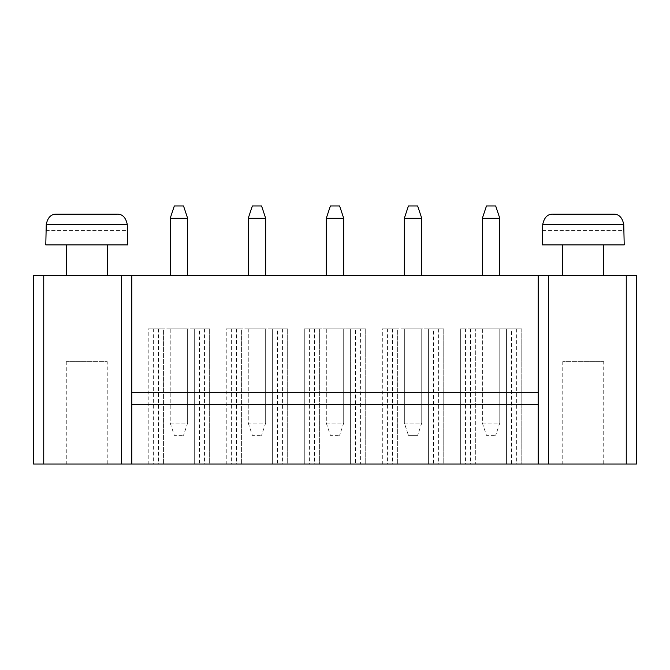 <?xml version="1.0" encoding="UTF-8"?>
<svg xmlns="http://www.w3.org/2000/svg" width="670" height="670" viewBox="0 0 670 670"><rect width="100%" height="100%" fill="white"/><g stroke="black" fill="none" stroke-linecap="round" stroke-linejoin="round"><path stroke-width="0.5" stroke-dasharray="3.35 2.51" d="M33.5 275.604L636.5 275.604L636.5 464.042L33.5 464.042M603.729 275.604L562.767 275.604L603.729 275.604M482.367 275.604L499.778 275.604L482.367 275.604L482.367 218.253L499.778 218.253L499.778 275.604M404.337 275.604L421.74 275.604L404.337 275.604L404.337 218.253L421.74 218.253L421.74 275.604M107.233 275.604L66.271 275.604L107.233 275.604M170.222 275.604L187.633 275.604L170.222 275.604L170.222 218.253L187.633 218.253L187.633 275.604M326.298 275.604L343.702 275.604L326.298 275.604L326.298 218.253L343.702 218.253L343.702 275.604M248.26 275.604L265.663 275.604L248.26 275.604L248.26 218.253L265.663 218.253L265.663 275.604M433.524 328.853L382.31 328.853L443.758 328.853L428.398 328.853L428.398 464.042L443.758 464.042L428.398 464.042L428.398 328.853L443.758 328.853L443.758 464.042L382.31 464.042L443.758 464.042L443.758 328.853L433.524 328.853L433.524 464.042M387.436 464.042L397.678 464.042L387.436 464.042L387.436 328.853L382.31 328.853L382.31 464.042M511.562 464.042L460.349 464.042L521.796 464.042L511.562 464.042L511.562 328.853L470.591 328.853L470.591 464.042M470.591 328.853L521.796 328.853L506.436 328.853L506.436 464.042L521.796 464.042L506.436 464.042L506.436 328.853L521.796 328.853L521.796 464.042L521.796 328.853L511.562 328.853M465.474 464.042L475.717 464.042L465.474 464.042L465.474 328.853L460.349 328.853L460.349 464.042L460.349 328.853L475.717 328.853L475.717 464.042L475.717 328.853L465.474 328.853M624.214 464.042L542.281 464.042L624.214 464.042M127.719 464.042L45.786 464.042L127.719 464.042M199.409 328.853L148.204 328.853L209.651 328.853L194.283 328.853L194.283 464.042L209.651 464.042L194.283 464.042L194.283 328.853L209.651 328.853L209.651 464.042L148.204 464.042L209.651 464.042L209.651 328.853L199.409 328.853L199.409 464.042M153.321 464.042L163.564 464.042L153.321 464.042L153.321 328.853L148.204 328.853L148.204 464.042M360.602 464.042L350.36 464.042L365.72 464.042L360.602 464.042L360.602 328.853L350.36 328.853L350.36 464.042L350.36 328.853L365.72 328.853L365.72 464.042L304.281 464.042L365.72 464.042L365.72 328.853L360.602 328.853M309.398 464.042L319.64 464.042L309.398 464.042L309.398 328.853L304.281 328.853L304.281 464.042L304.281 328.853L365.72 328.853L365.72 464.042M277.447 328.853L226.242 328.853L287.69 328.853L272.322 328.853L272.322 464.042L287.69 464.042L272.322 464.042L272.322 328.853L287.69 328.853L287.69 464.042L226.242 464.042L287.69 464.042L287.69 328.853L277.447 328.853L277.447 464.042M231.359 464.042L241.602 464.042L231.359 464.042L231.359 328.853L226.242 328.853L226.242 464.042M131.814 275.604L131.814 464.042M538.186 275.604L538.186 464.042M131.814 392.352L538.186 392.352M603.729 244.877L562.767 244.877L603.729 244.877M107.233 244.877L66.271 244.877L107.233 244.877M131.814 404.638L538.186 404.638M438.641 328.853L438.641 464.042M443.758 328.853L443.758 464.042M392.553 328.853L392.553 464.042M382.31 328.853L397.678 328.853L397.678 464.042L397.678 328.853L387.436 328.853M516.679 328.853L516.679 464.042M521.796 328.853L521.796 464.042M460.349 328.853L460.349 464.042M603.729 464.042L562.767 464.042L603.729 464.042L603.729 361.624L562.767 361.624L603.729 361.624M107.233 464.042L66.271 464.042L107.233 464.042L107.233 361.624L66.271 361.624L107.233 361.624M204.526 328.853L204.526 464.042M209.651 328.853L209.651 464.042M158.438 328.853L158.438 464.042M148.204 328.853L163.564 328.853L163.564 464.042L163.564 328.853L153.321 328.853M365.72 328.853L355.485 328.853L355.485 464.042M355.485 328.853L314.515 328.853L314.515 464.042M314.515 328.853L304.281 328.853L319.64 328.853L319.64 464.042L319.64 328.853L309.398 328.853M304.281 328.853L304.281 464.042M282.564 328.853L282.564 464.042M287.69 328.853L287.69 464.042M236.477 328.853L236.477 464.042M226.242 328.853L241.602 328.853L241.602 464.042L241.602 328.853L231.359 328.853M542.281 244.877L624.214 244.877M499.778 218.253L495.683 205.958L486.47 205.958L482.367 218.253M421.74 218.253L417.644 205.958L408.432 205.958L404.337 218.253M45.786 244.877L127.719 244.877M187.633 218.253L183.53 205.958L174.317 205.958L170.222 218.253M343.702 218.253L339.606 205.958L330.394 205.958L326.298 218.253M265.663 218.253L261.568 205.958L252.356 205.958L248.26 218.253M404.337 328.853L421.74 328.853L404.337 328.853L404.337 423.072L404.337 328.853M482.367 328.853L499.778 328.853L482.367 328.853L482.367 423.072L499.778 423.072L499.778 328.853L499.778 423.072L495.683 435.366L499.778 423.072L482.367 423.072L482.367 328.853M170.222 328.853L187.633 328.853L170.222 328.853L170.222 423.072L187.633 423.072L187.633 328.853L187.633 423.072L183.53 435.366L187.633 423.072L170.222 423.072L170.222 328.853M326.298 328.853L343.702 328.853L326.298 328.853L326.298 423.072L343.702 423.072L343.702 328.853L343.702 423.072L339.606 435.366L343.702 423.072L326.298 423.072L326.298 328.853M265.663 328.853L248.26 328.853L265.663 328.853L265.663 423.072L265.663 328.853M542.281 230.539L624.214 230.539M542.742 224.391L542.742 230.539L623.745 230.539L623.745 224.391C622.246 217.34 618.779 213.931 613.351 214.157L553.144 214.157C547.708 213.931 544.241 217.34 542.742 224.391L623.745 224.391M45.786 230.539L127.719 230.539M46.255 224.391L46.255 230.539L127.258 230.539L127.258 224.391C125.759 217.34 122.292 213.931 116.856 214.157L56.648 214.157C51.221 213.931 47.754 217.34 46.255 224.391L127.258 224.391M404.337 423.072L421.74 423.072L421.74 328.853L421.74 423.072L417.644 435.366L421.74 423.072L404.337 423.072L408.432 435.366L404.337 423.072M248.26 328.853L248.26 423.072L265.663 423.072L261.568 435.366L265.663 423.072L248.26 423.072L248.26 328.853M408.432 435.366L417.644 435.366L408.432 435.366M482.367 423.072L486.47 435.366L495.683 435.366L486.47 435.366L482.367 423.072M170.222 423.072L174.317 435.366L183.53 435.366L174.317 435.366L170.222 423.072M326.298 423.072L330.394 435.366L339.606 435.366L330.394 435.366L326.298 423.072M248.26 423.072L252.356 435.366L261.568 435.366L252.356 435.366L248.26 423.072M43.743 275.604L43.743 464.042M626.257 275.604L626.257 464.042M562.767 361.624L562.767 464.042M66.271 361.624L66.271 464.042"/><path stroke-width="1" d="M43.743 275.604L33.5 275.604L33.5 464.042L636.5 464.042L636.5 275.604L43.743 275.604L43.743 464.042M33.5 275.604L33.5 464.042M131.814 275.604L131.814 464.042M538.186 275.604L538.186 464.042M603.729 244.877L603.729 275.604M482.367 218.253L499.778 218.253L495.683 205.958L486.47 205.958L482.367 218.253L482.367 275.604M499.778 218.253L499.778 275.604M404.337 218.253L421.74 218.253L417.644 205.958L408.432 205.958L404.337 218.253L404.337 275.604M421.74 218.253L421.74 275.604M107.233 244.877L107.233 275.604M170.222 218.253L187.633 218.253L183.53 205.958L174.317 205.958L170.222 218.253L170.222 275.604M187.633 218.253L187.633 275.604M326.298 218.253L343.702 218.253L339.606 205.958L330.394 205.958L326.298 218.253L326.298 275.604M343.702 218.253L343.702 275.604M248.26 218.253L265.663 218.253L261.568 205.958L252.356 205.958L248.26 218.253L248.26 275.604M265.663 218.253L265.663 275.604M131.814 404.638L538.186 404.638M131.814 392.352L538.186 392.352M624.214 244.877L542.281 244.877L542.742 224.391C544.241 217.34 547.708 213.931 553.144 214.157L613.351 214.157C618.779 213.931 622.246 217.34 623.745 224.391L624.214 244.877M127.719 244.877L45.786 244.877L46.255 224.391C47.754 217.34 51.221 213.931 56.648 214.157L116.856 214.157C122.292 213.931 125.759 217.34 127.258 224.391L127.719 244.877M626.257 275.604L626.257 464.042M121.572 275.604L121.572 464.042M548.428 275.604L548.428 464.042M623.745 224.391L542.742 224.391M127.258 224.391L46.255 224.391M562.767 275.604L562.767 244.877M66.271 275.604L66.271 244.877"/></g></svg>
